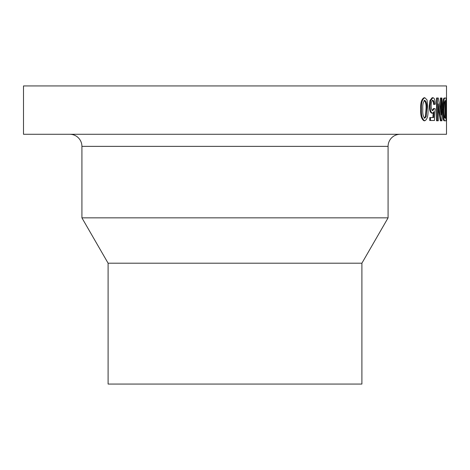<?xml version="1.0" encoding="UTF-8"?>
<svg xmlns="http://www.w3.org/2000/svg" width="470" height="470" viewBox="0 0 470 470"><rect width="100%" height="100%" fill="white"/><g stroke="black" fill="none" stroke-linecap="round" stroke-linejoin="round"><path stroke-width="0.7" d="M108.1 263.2L361.9 263.2L361.9 384.055L108.1 384.055L108.1 263.2L81.915 217.845L388.085 217.845L388.085 146.37A12.085 12.085 0 0 1 400.17 134.285M81.915 217.845L81.915 146.37L388.085 146.37M361.9 263.2L388.085 217.845M444.297 120.79L443.68 120.461L443.116 118.834L442.452 109.534C442.511 102.243 443.11 98.412 444.244 98.03L446.077 98.03L446.077 120.79L444.297 120.79M441.16 120.79L438.269 103.805L438.269 120.79L437.317 120.79L437.317 98.03L438.322 98.03L441.201 115.015L441.201 98.03L441.947 98.03L441.947 120.79L440.372 120.79L438.269 108.059M437.317 120.79L436.548 120.79L436.548 98.03L437.317 98.03M440.419 110.068L440.419 98.03L441.201 98.03M434.356 104.452C434.257 101.914 433.769 100.551 432.876 100.363C431.748 100.709 431.178 102.478 431.166 105.662C431.19 108.746 431.76 110.385 432.876 110.579L434.257 108.535L435.249 108.829L434.456 120.502L430.485 120.502L430.485 117.582L433.628 117.582L434.033 111.684L432.576 113.205C430.966 112.677 430.115 110.221 430.027 105.832L430.708 100.498L432.888 97.737C434.351 97.93 435.173 100.075 435.343 104.158L433.599 104.452C433.505 101.914 433.011 100.551 432.13 100.363M432.124 110.579L433.499 108.535L434.257 108.535M430.485 120.502L429.745 120.502L429.745 117.582L430.485 117.582M432.87 117.582L433.193 112.959M432.576 113.205L431.83 113.205C430.226 112.677 429.374 110.221 429.286 105.832L429.968 100.498L432.136 97.737L432.888 97.737M424.815 120.79L424.093 120.79C421.543 119.451 420.415 115.602 420.715 109.257C420.415 102.901 421.543 99.058 424.093 97.737L424.815 97.737L427.042 99.928L427.982 109.257C428.311 115.597 427.254 119.439 424.815 120.79C422.254 119.451 421.12 115.602 421.42 109.257L420.715 109.257M23.5 134.285L446.5 134.285L446.5 85.945L23.5 85.945L23.5 134.285M69.83 134.285A12.085 12.085 0 0 1 81.915 146.37M445.096 120.79L443.68 120.461M444.473 120.461L443.909 118.834L443.116 118.834M443.909 118.834L443.239 109.534L442.452 109.534M443.239 109.534C443.304 102.243 443.903 98.412 445.043 98.03M444.232 102.266L443.845 109.581C443.803 113.164 444.027 115.873 444.508 117.694L445.707 118.164L445.707 100.656L445.078 100.656L444.232 102.266M445.09 118.164L445.707 118.164M445.078 100.656L445.707 100.656M444.908 118.135L444.908 100.692M430.027 105.832L429.286 105.832M430.708 100.498L429.968 100.498M421.42 109.257C421.12 102.901 422.254 99.058 424.815 97.737M422.806 109.263C422.489 113.811 423.164 116.777 424.827 118.164L426.167 116.607L426.742 109.263C427.06 104.728 426.419 101.761 424.815 100.363C423.159 101.767 422.489 104.734 422.806 109.263M424.105 118.164L425.444 116.607L426.167 116.607M425.444 116.607L426.014 109.263L426.742 109.263M426.014 109.263C426.331 104.728 425.691 101.761 424.093 100.363"/></g></svg>
